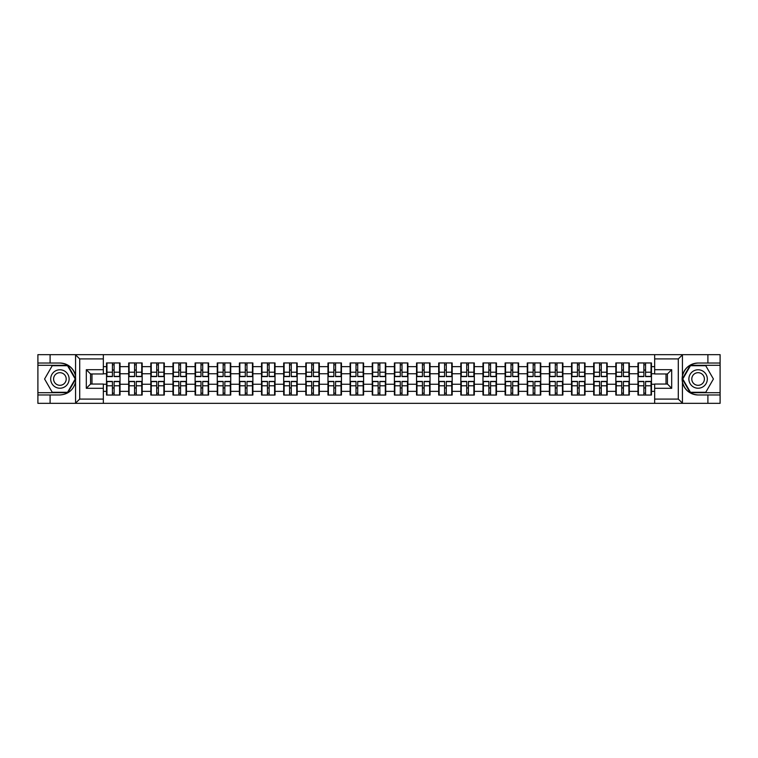 <?xml version="1.0" encoding="UTF-8"?>
<svg xmlns="http://www.w3.org/2000/svg" width="758" height="758" viewBox="0 0 758 758"><rect width="100%" height="100%" fill="white"/><g stroke="black" fill="none" stroke-linecap="round" stroke-linejoin="round"><path stroke-width="1.14" d="M677.804 403.341L720.1 403.341L720.1 365.299L690.187 365.299L682.285 379L690.187 392.701L720.1 392.701M103.334 403.341L654.666 403.341L654.666 384.041L667.438 384.041L667.438 373.959L654.666 373.959L654.666 354.659L103.334 354.659L103.334 373.959L90.562 373.959L90.562 384.041L103.334 384.041L103.334 403.341L75.317 403.341L79.704 399.087L103.334 399.087M75.317 403.341L37.9 403.341L37.9 394.965L50.104 394.965L50.104 403.341L80.196 403.341M654.666 366.654L651.473 366.654L651.473 362.959L637.98 362.959L637.98 373.751L629.32 373.751L629.32 384.249L637.98 384.249L637.98 373.751M654.666 391.346L651.473 391.346L651.473 395.041L637.98 395.041L637.98 391.346L629.32 391.346L629.32 395.041L615.837 395.041L615.837 391.346L607.177 391.346L607.177 395.041L593.694 395.041L593.694 391.346L585.034 391.346L585.034 395.041L571.551 395.041L571.551 391.346L562.891 391.346L562.891 395.041L549.408 395.041L549.408 391.346L540.748 391.346L540.748 395.041L527.265 395.041L527.265 391.346L518.605 391.346L518.605 395.041L505.122 395.041L505.122 391.346L496.462 391.346L496.462 395.041L482.979 395.041L482.979 391.346L474.319 391.346L474.319 395.041L460.836 395.041L460.836 391.346L452.175 391.346L452.175 395.041L438.692 395.041L438.692 391.346L430.032 391.346L430.032 395.041L416.549 395.041L416.549 391.346L407.889 391.346L407.889 395.041L394.397 395.041L394.397 391.346L385.746 391.346L385.746 395.041L372.254 395.041L372.254 391.346L363.603 391.346L363.603 395.041L350.111 395.041L350.111 391.346L341.451 391.346L341.451 395.041L327.968 395.041L327.968 391.346L319.308 391.346L319.308 395.041L305.825 395.041L305.825 391.346L297.164 391.346L297.164 395.041L283.681 395.041L283.681 391.346L275.021 391.346L275.021 395.041L261.538 395.041L261.538 391.346L252.878 391.346L252.878 395.041L239.395 395.041L239.395 391.346L230.735 391.346L230.735 395.041L217.252 395.041L217.252 391.346L208.592 391.346L208.592 395.041L195.109 395.041L195.109 391.346L186.449 391.346L186.449 395.041L172.966 395.041L172.966 391.346L164.306 391.346L164.306 395.041L150.823 395.041L150.823 391.346L142.163 391.346L142.163 395.041L128.68 395.041L128.68 391.346L120.02 391.346L120.02 395.041L106.527 395.041L106.527 391.346L103.334 391.346M103.334 366.654L106.527 366.654L106.527 373.751L103.334 373.751M637.98 366.654L629.32 366.654L629.32 362.959L615.837 362.959L615.837 366.654L607.177 366.654L607.177 362.959L593.694 362.959L593.694 366.654L585.034 366.654L585.034 362.959L571.551 362.959L571.551 366.654L562.891 366.654L562.891 362.959L549.408 362.959L549.408 366.654L540.748 366.654L540.748 362.959L527.265 362.959L527.265 366.654L518.605 366.654L518.605 362.959L505.122 362.959L505.122 366.654L496.462 366.654L496.462 362.959L482.979 362.959L482.979 366.654L474.319 366.654L474.319 362.959L460.836 362.959L460.836 366.654L452.175 366.654L452.175 362.959L438.692 362.959L438.692 366.654L430.032 366.654L430.032 362.959L416.549 362.959L416.549 366.654L407.889 366.654L407.889 362.959L394.397 362.959L394.397 366.654L385.746 366.654L385.746 362.959L372.254 362.959L372.254 366.654L363.603 366.654L363.603 362.959L350.111 362.959L350.111 366.654L341.451 366.654L341.451 362.959L327.968 362.959L327.968 366.654L319.308 366.654L319.308 362.959L305.825 362.959L305.825 366.654L297.164 366.654L297.164 362.959L283.681 362.959L283.681 366.654L275.021 366.654L275.021 362.959L261.538 362.959L261.538 366.654L252.878 366.654L252.878 362.959L239.395 362.959L239.395 366.654L230.735 366.654L230.735 362.959L217.252 362.959L217.252 366.654L208.592 366.654L208.592 362.959L195.109 362.959L195.109 366.654L186.449 366.654L186.449 362.959L172.966 362.959L172.966 366.654L164.306 366.654L164.306 362.959L150.823 362.959L150.823 366.654L142.163 366.654L142.163 362.959L128.68 362.959L128.68 366.654L120.02 366.654L120.02 362.959L106.527 362.959L106.527 366.654M637.98 384.249L637.98 391.346M629.32 384.249L629.32 391.346M629.32 366.654L629.32 373.751M607.177 384.249L615.837 384.249L615.837 373.751L607.177 373.751L607.177 391.346M615.837 384.249L615.837 391.346M615.837 366.654L615.837 373.751M607.177 366.654L607.177 373.751M585.034 384.249L593.694 384.249L593.694 373.751L585.034 373.751L585.034 391.346M593.694 384.249L593.694 391.346M593.694 366.654L593.694 373.751M585.034 366.654L585.034 373.751M562.891 384.249L571.551 384.249L571.551 373.751L562.891 373.751L562.891 391.346M571.551 384.249L571.551 391.346M571.551 366.654L571.551 373.751M562.891 366.654L562.891 373.751M540.748 384.249L549.408 384.249L549.408 373.751L540.748 373.751L540.748 391.346M549.408 384.249L549.408 391.346M549.408 366.654L549.408 373.751M540.748 366.654L540.748 373.751M518.605 384.249L527.265 384.249L527.265 373.751L518.605 373.751L518.605 391.346M527.265 384.249L527.265 391.346M527.265 366.654L527.265 373.751M518.605 366.654L518.605 373.751M496.462 384.249L505.122 384.249L505.122 373.751L496.462 373.751L496.462 391.346M505.122 384.249L505.122 391.346M505.122 366.654L505.122 373.751M496.462 366.654L496.462 373.751M474.319 384.249L482.979 384.249L482.979 373.751L474.319 373.751L474.319 391.346M482.979 384.249L482.979 391.346M482.979 366.654L482.979 373.751M474.319 366.654L474.319 373.751M452.175 384.249L460.836 384.249L460.836 373.751L452.175 373.751L452.175 391.346M460.836 384.249L460.836 391.346M460.836 366.654L460.836 373.751M452.175 366.654L452.175 373.751M430.032 384.249L438.692 384.249L438.692 373.751L430.032 373.751L430.032 391.346M438.692 384.249L438.692 391.346M438.692 366.654L438.692 373.751M430.032 366.654L430.032 373.751M407.889 384.249L416.549 384.249L416.549 373.751L407.889 373.751L407.889 391.346M416.549 384.249L416.549 391.346M416.549 366.654L416.549 373.751M407.889 366.654L407.889 373.751M385.746 384.249L394.397 384.249L394.397 373.751L385.746 373.751L385.746 391.346M394.397 384.249L394.397 391.346M394.397 366.654L394.397 373.751M385.746 366.654L385.746 373.751M363.603 384.249L372.254 384.249L372.254 373.751L363.603 373.751L363.603 391.346M372.254 384.249L372.254 391.346M372.254 366.654L372.254 373.751M363.603 366.654L363.603 373.751M341.451 384.249L350.111 384.249L350.111 373.751L341.451 373.751L341.451 391.346M350.111 384.249L350.111 391.346M350.111 366.654L350.111 373.751M341.451 366.654L341.451 373.751M319.308 384.249L327.968 384.249L327.968 373.751L319.308 373.751L319.308 391.346M327.968 384.249L327.968 391.346M327.968 366.654L327.968 373.751M319.308 366.654L319.308 373.751M297.164 384.249L305.825 384.249L305.825 373.751L297.164 373.751L297.164 391.346M305.825 384.249L305.825 391.346M305.825 366.654L305.825 373.751M297.164 366.654L297.164 373.751M275.021 384.249L283.681 384.249L283.681 373.751L275.021 373.751L275.021 391.346M283.681 384.249L283.681 391.346M283.681 366.654L283.681 373.751M275.021 366.654L275.021 373.751M252.878 384.249L261.538 384.249L261.538 373.751L252.878 373.751L252.878 391.346M261.538 384.249L261.538 391.346M261.538 366.654L261.538 373.751M252.878 366.654L252.878 373.751M230.735 384.249L239.395 384.249L239.395 373.751L230.735 373.751L230.735 391.346M239.395 384.249L239.395 391.346M239.395 366.654L239.395 373.751M230.735 366.654L230.735 373.751M208.592 384.249L217.252 384.249L217.252 373.751L208.592 373.751L208.592 391.346M217.252 384.249L217.252 391.346M217.252 366.654L217.252 373.751M208.592 366.654L208.592 373.751M186.449 384.249L195.109 384.249L195.109 373.751L186.449 373.751L186.449 391.346M195.109 384.249L195.109 391.346M195.109 366.654L195.109 373.751M186.449 366.654L186.449 373.751M164.306 384.249L172.966 384.249L172.966 373.751L164.306 373.751L164.306 391.346M172.966 384.249L172.966 391.346M172.966 366.654L172.966 373.751M164.306 366.654L164.306 373.751M142.163 384.249L150.823 384.249L150.823 373.751L142.163 373.751L142.163 391.346M150.823 384.249L150.823 391.346M150.823 366.654L150.823 373.751M142.163 366.654L142.163 373.751M120.02 384.249L128.68 384.249L128.68 373.751L120.02 373.751L120.02 391.346M128.68 384.249L128.68 391.346M128.68 366.654L128.68 373.751M120.02 366.654L120.02 373.751M103.334 384.249L106.527 384.249L106.527 373.751M106.527 384.249L106.527 391.346M80.196 354.659L37.9 354.659L37.9 392.701L67.813 392.701L75.715 379L67.813 365.299L37.9 365.299M666.017 384.041L666.017 373.959M654.666 373.751L651.473 373.751L651.473 384.249L654.666 384.249M91.983 373.959L91.983 384.041M651.473 384.249L651.473 391.346M651.473 366.654L651.473 373.751M119.593 362.959L119.593 376.584L114.126 376.584L114.126 362.959M112.421 362.959L112.421 376.584L106.954 376.584L106.954 362.959M112.421 364.806L114.126 364.806M114.126 370.056L112.421 370.056M106.954 395.041L106.954 381.416L112.421 381.416L112.421 395.041M114.126 395.041L114.126 381.416L119.593 381.416L119.593 395.041M114.126 393.194L112.421 393.194M112.421 387.944L114.126 387.944M55.287 371.013A9.229 9.229 0 0 0 51.914 383.614A9.229 9.229 0 0 0 64.515 386.987A9.229 9.229 0 0 0 67.888 374.386A9.229 9.229 0 0 0 55.287 371.013M56.746 373.533A6.32 6.32 0 0 0 54.434 382.155A6.32 6.32 0 0 0 63.056 384.467A6.32 6.32 0 0 0 65.368 375.845A6.32 6.32 0 0 0 56.746 373.533M75.232 379L67.566 392.274L52.236 392.274L44.58 379L52.236 365.726L67.566 365.726L75.232 379M702.713 371.013A9.229 9.229 0 0 0 690.112 374.386A9.229 9.229 0 0 0 693.485 386.987A9.229 9.229 0 0 0 706.086 383.614A9.229 9.229 0 0 0 702.713 371.013M701.254 373.533A6.32 6.32 0 0 0 692.632 375.845A6.32 6.32 0 0 0 694.944 384.467A6.32 6.32 0 0 0 703.566 382.155A6.32 6.32 0 0 0 701.254 373.533M705.764 392.274L690.434 392.274L682.769 379L690.434 365.726L705.764 365.726L713.42 379L705.764 392.274M50.104 394.965L59.901 394.965C68.144 394.349 73.365 390.057 75.573 382.089L75.573 375.911C73.365 367.943 68.144 363.651 59.901 363.035L37.9 363.035M37.9 394.965L37.9 392.701M103.334 358.913L79.704 358.913L75.317 354.659L50.104 354.659L50.104 363.035M75.317 354.659L103.334 354.659M59.901 363.035A15.965 15.965 0 0 1 75.573 375.911L75.573 354.782M90.562 373.959L86.308 369.705L103.334 369.705M103.334 388.295L86.308 388.295L90.562 384.041M654.666 354.659L682.683 354.659L678.296 358.913L654.666 358.913M707.896 363.035L707.896 354.659L720.1 354.659L720.1 363.035L698.099 363.035C689.856 363.651 684.635 367.943 682.427 375.911L682.427 382.089C684.635 390.057 689.856 394.349 698.099 394.965L720.1 394.965M682.683 354.659L707.896 354.659M720.1 363.035L720.1 365.299M654.666 399.087L678.296 399.087L682.683 403.341L707.896 403.341L707.896 394.965M682.683 403.341L654.666 403.341M698.099 394.965A15.965 15.965 0 0 1 682.134 379A15.965 15.965 0 0 1 698.099 363.035M667.438 384.041L671.692 388.295L654.666 388.295M654.666 369.705L671.692 369.705L667.438 373.959M141.737 362.959L141.737 376.584L136.269 376.584L136.269 362.959M134.564 362.959L134.564 376.584L129.097 376.584L129.097 362.959M134.564 364.806L136.269 364.806M136.269 370.056L134.564 370.056M163.88 362.959L163.88 376.584L158.413 376.584L158.413 362.959M156.707 362.959L156.707 376.584L151.249 376.584L151.249 362.959M156.707 364.806L158.413 364.806M158.413 370.056L156.707 370.056M186.023 362.959L186.023 376.584L180.556 376.584L180.556 362.959M178.85 362.959L178.85 376.584L173.393 376.584L173.393 362.959M178.85 364.806L180.556 364.806M180.556 370.056L178.85 370.056M208.166 362.959L208.166 376.584L202.699 376.584L202.699 362.959M200.993 362.959L200.993 376.584L195.536 376.584L195.536 362.959M200.993 364.806L202.699 364.806M202.699 370.056L200.993 370.056M230.309 362.959L230.309 376.584L224.842 376.584L224.842 362.959M223.146 362.959L223.146 376.584L217.679 376.584L217.679 362.959M223.146 364.806L224.842 364.806M224.842 370.056L223.146 370.056M129.097 395.041L129.097 381.416L134.564 381.416L134.564 395.041M136.269 395.041L136.269 381.416L141.737 381.416L141.737 395.041M136.269 393.194L134.564 393.194M134.564 387.944L136.269 387.944M151.249 395.041L151.249 381.416L156.707 381.416L156.707 395.041M158.413 395.041L158.413 381.416L163.88 381.416L163.88 395.041M158.413 393.194L156.707 393.194M156.707 387.944L158.413 387.944M173.393 395.041L173.393 381.416L178.85 381.416L178.85 395.041M180.556 395.041L180.556 381.416L186.023 381.416L186.023 395.041M180.556 393.194L178.85 393.194M178.85 387.944L180.556 387.944M195.536 395.041L195.536 381.416L200.993 381.416L200.993 395.041M202.699 395.041L202.699 381.416L208.166 381.416L208.166 395.041M202.699 393.194L200.993 393.194M200.993 387.944L202.699 387.944M217.679 395.041L217.679 381.416L223.146 381.416L223.146 395.041M224.842 395.041L224.842 381.416L230.309 381.416L230.309 395.041M224.842 393.194L223.146 393.194M223.146 387.944L224.842 387.944M252.452 362.959L252.452 376.584L246.985 376.584L246.985 362.959M245.289 362.959L245.289 376.584L239.822 376.584L239.822 362.959M245.289 364.806L246.985 364.806M246.985 370.056L245.289 370.056M239.822 395.041L239.822 381.416L245.289 381.416L245.289 395.041M246.985 395.041L246.985 381.416L252.452 381.416L252.452 395.041M246.985 393.194L245.289 393.194M245.289 387.944L246.985 387.944M274.595 362.959L274.595 376.584L269.128 376.584L269.128 362.959M267.432 362.959L267.432 376.584L261.965 376.584L261.965 362.959M267.432 364.806L269.128 364.806M269.128 370.056L267.432 370.056M261.965 395.041L261.965 381.416L267.432 381.416L267.432 395.041M269.128 395.041L269.128 381.416L274.595 381.416L274.595 395.041M269.128 393.194L267.432 393.194M267.432 387.944L269.128 387.944M296.738 362.959L296.738 376.584L291.28 376.584L291.28 362.959M289.575 362.959L289.575 376.584L284.108 376.584L284.108 362.959M289.575 364.806L291.28 364.806M291.28 370.056L289.575 370.056M284.108 395.041L284.108 381.416L289.575 381.416L289.575 395.041M291.28 395.041L291.28 381.416L296.738 381.416L296.738 395.041M291.28 393.194L289.575 393.194M289.575 387.944L291.28 387.944M318.881 362.959L318.881 376.584L313.424 376.584L313.424 362.959M311.718 362.959L311.718 376.584L306.251 376.584L306.251 362.959M311.718 364.806L313.424 364.806M313.424 370.056L311.718 370.056M306.251 395.041L306.251 381.416L311.718 381.416L311.718 395.041M313.424 395.041L313.424 381.416L318.881 381.416L318.881 395.041M313.424 393.194L311.718 393.194M311.718 387.944L313.424 387.944M341.034 362.959L341.034 376.584L335.567 376.584L335.567 362.959M333.861 362.959L333.861 376.584L328.394 376.584L328.394 362.959M333.861 364.806L335.567 364.806M335.567 370.056L333.861 370.056M328.394 395.041L328.394 381.416L333.861 381.416L333.861 395.041M335.567 395.041L335.567 381.416L341.034 381.416L341.034 395.041M335.567 393.194L333.861 393.194M333.861 387.944L335.567 387.944M363.177 362.959L363.177 376.584L357.71 376.584L357.71 362.959M356.004 362.959L356.004 376.584L350.537 376.584L350.537 362.959M356.004 364.806L357.71 364.806M357.71 370.056L356.004 370.056M350.537 395.041L350.537 381.416L356.004 381.416L356.004 395.041M357.71 395.041L357.71 381.416L363.177 381.416L363.177 395.041M357.71 393.194L356.004 393.194M356.004 387.944L357.71 387.944M385.32 362.959L385.32 376.584L379.853 376.584L379.853 362.959M378.147 362.959L378.147 376.584L372.68 376.584L372.68 362.959M378.147 364.806L379.853 364.806M379.853 370.056L378.147 370.056M372.68 395.041L372.68 381.416L378.147 381.416L378.147 395.041M379.853 395.041L379.853 381.416L385.32 381.416L385.32 395.041M379.853 393.194L378.147 393.194M378.147 387.944L379.853 387.944M407.463 362.959L407.463 376.584L401.996 376.584L401.996 362.959M400.29 362.959L400.29 376.584L394.823 376.584L394.823 362.959M400.29 364.806L401.996 364.806M401.996 370.056L400.29 370.056M394.823 395.041L394.823 381.416L400.29 381.416L400.29 395.041M401.996 395.041L401.996 381.416L407.463 381.416L407.463 395.041M401.996 393.194L400.29 393.194M400.29 387.944L401.996 387.944M429.606 362.959L429.606 376.584L424.139 376.584L424.139 362.959M422.433 362.959L422.433 376.584L416.966 376.584L416.966 362.959M422.433 364.806L424.139 364.806M424.139 370.056L422.433 370.056M416.966 395.041L416.966 381.416L422.433 381.416L422.433 395.041M424.139 395.041L424.139 381.416L429.606 381.416L429.606 395.041M424.139 393.194L422.433 393.194M422.433 387.944L424.139 387.944M451.749 362.959L451.749 376.584L446.282 376.584L446.282 362.959M444.576 362.959L444.576 376.584L439.119 376.584L439.119 362.959M444.576 364.806L446.282 364.806M446.282 370.056L444.576 370.056M439.119 395.041L439.119 381.416L444.576 381.416L444.576 395.041M446.282 395.041L446.282 381.416L451.749 381.416L451.749 395.041M446.282 393.194L444.576 393.194M444.576 387.944L446.282 387.944M473.892 362.959L473.892 376.584L468.425 376.584L468.425 362.959M466.72 362.959L466.72 376.584L461.262 376.584L461.262 362.959M466.72 364.806L468.425 364.806M468.425 370.056L466.72 370.056M461.262 395.041L461.262 381.416L466.72 381.416L466.72 395.041M468.425 395.041L468.425 381.416L473.892 381.416L473.892 395.041M468.425 393.194L466.72 393.194M466.72 387.944L468.425 387.944M496.035 362.959L496.035 376.584L490.568 376.584L490.568 362.959M488.872 362.959L488.872 376.584L483.405 376.584L483.405 362.959M488.872 364.806L490.568 364.806M490.568 370.056L488.872 370.056M483.405 395.041L483.405 381.416L488.872 381.416L488.872 395.041M490.568 395.041L490.568 381.416L496.035 381.416L496.035 395.041M490.568 393.194L488.872 393.194M488.872 387.944L490.568 387.944M518.178 362.959L518.178 376.584L512.711 376.584L512.711 362.959M511.015 362.959L511.015 376.584L505.548 376.584L505.548 362.959M511.015 364.806L512.711 364.806M512.711 370.056L511.015 370.056M505.548 395.041L505.548 381.416L511.015 381.416L511.015 395.041M512.711 395.041L512.711 381.416L518.178 381.416L518.178 395.041M512.711 393.194L511.015 393.194M511.015 387.944L512.711 387.944M540.321 362.959L540.321 376.584L534.854 376.584L534.854 362.959M533.158 362.959L533.158 376.584L527.691 376.584L527.691 362.959M533.158 364.806L534.854 364.806M534.854 370.056L533.158 370.056M527.691 395.041L527.691 381.416L533.158 381.416L533.158 395.041M534.854 395.041L534.854 381.416L540.321 381.416L540.321 395.041M534.854 393.194L533.158 393.194M533.158 387.944L534.854 387.944M562.464 362.959L562.464 376.584L557.007 376.584L557.007 362.959M555.301 362.959L555.301 376.584L549.834 376.584L549.834 362.959M555.301 364.806L557.007 364.806M557.007 370.056L555.301 370.056M549.834 395.041L549.834 381.416L555.301 381.416L555.301 395.041M557.007 395.041L557.007 381.416L562.464 381.416L562.464 395.041M557.007 393.194L555.301 393.194M555.301 387.944L557.007 387.944M584.607 362.959L584.607 376.584L579.15 376.584L579.15 362.959M577.444 362.959L577.444 376.584L571.977 376.584L571.977 362.959M577.444 364.806L579.15 364.806M579.15 370.056L577.444 370.056M571.977 395.041L571.977 381.416L577.444 381.416L577.444 395.041M579.15 395.041L579.15 381.416L584.607 381.416L584.607 395.041M579.15 393.194L577.444 393.194M577.444 387.944L579.15 387.944M606.751 362.959L606.751 376.584L601.293 376.584L601.293 362.959M599.587 362.959L599.587 376.584L594.12 376.584L594.12 362.959M599.587 364.806L601.293 364.806M601.293 370.056L599.587 370.056M594.12 395.041L594.12 381.416L599.587 381.416L599.587 395.041M601.293 395.041L601.293 381.416L606.751 381.416L606.751 395.041M601.293 393.194L599.587 393.194M599.587 387.944L601.293 387.944M628.903 362.959L628.903 376.584L623.436 376.584L623.436 362.959M621.731 362.959L621.731 376.584L616.263 376.584L616.263 362.959M621.731 364.806L623.436 364.806M623.436 370.056L621.731 370.056M616.263 395.041L616.263 381.416L621.731 381.416L621.731 395.041M623.436 395.041L623.436 381.416L628.903 381.416L628.903 395.041M623.436 393.194L621.731 393.194M621.731 387.944L623.436 387.944M651.046 362.959L651.046 376.584L645.579 376.584L645.579 362.959M643.874 362.959L643.874 376.584L638.407 376.584L638.407 362.959M643.874 364.806L645.579 364.806M645.579 370.056L643.874 370.056M638.407 395.041L638.407 381.416L643.874 381.416L643.874 395.041M645.579 395.041L645.579 381.416L651.046 381.416L651.046 395.041M645.579 393.194L643.874 393.194M643.874 387.944L645.579 387.944M112.421 372.206L106.954 372.206M112.421 376.404L106.954 376.404M119.593 372.206L114.126 372.206M119.593 376.404L114.126 376.404M114.126 385.794L119.593 385.794M114.126 381.596L119.593 381.596M106.954 385.794L112.421 385.794M106.954 381.596L112.421 381.596M75.573 403.218L75.573 382.089M79.704 358.913L79.704 399.087M86.308 388.295L86.308 369.705M682.427 354.782L682.427 375.911M682.427 382.089L682.427 403.218M678.296 399.087L678.296 358.913M671.692 369.705L671.692 388.295M134.564 372.206L129.097 372.206M134.564 376.404L129.097 376.404M141.737 372.206L136.269 372.206M141.737 376.404L136.269 376.404M156.707 372.206L151.249 372.206M156.707 376.404L151.249 376.404M163.88 372.206L158.413 372.206M163.88 376.404L158.413 376.404M178.85 372.206L173.393 372.206M178.85 376.404L173.393 376.404M186.023 372.206L180.556 372.206M186.023 376.404L180.556 376.404M200.993 372.206L195.536 372.206M200.993 376.404L195.536 376.404M208.166 372.206L202.699 372.206M208.166 376.404L202.699 376.404M223.146 372.206L217.679 372.206M223.146 376.404L217.679 376.404M230.309 372.206L224.842 372.206M230.309 376.404L224.842 376.404M136.269 385.794L141.737 385.794M136.269 381.596L141.737 381.596M129.097 385.794L134.564 385.794M129.097 381.596L134.564 381.596M158.413 385.794L163.88 385.794M158.413 381.596L163.88 381.596M151.249 385.794L156.707 385.794M151.249 381.596L156.707 381.596M180.556 385.794L186.023 385.794M180.556 381.596L186.023 381.596M173.393 385.794L178.85 385.794M173.393 381.596L178.85 381.596M202.699 385.794L208.166 385.794M202.699 381.596L208.166 381.596M195.536 385.794L200.993 385.794M195.536 381.596L200.993 381.596M224.842 385.794L230.309 385.794M224.842 381.596L230.309 381.596M217.679 385.794L223.146 385.794M217.679 381.596L223.146 381.596M245.289 372.206L239.822 372.206M245.289 376.404L239.822 376.404M252.452 372.206L246.985 372.206M252.452 376.404L246.985 376.404M246.985 385.794L252.452 385.794M246.985 381.596L252.452 381.596M239.822 385.794L245.289 385.794M239.822 381.596L245.289 381.596M267.432 372.206L261.965 372.206M267.432 376.404L261.965 376.404M274.595 372.206L269.128 372.206M274.595 376.404L269.128 376.404M269.128 385.794L274.595 385.794M269.128 381.596L274.595 381.596M261.965 385.794L267.432 385.794M261.965 381.596L267.432 381.596M289.575 372.206L284.108 372.206M289.575 376.404L284.108 376.404M296.738 372.206L291.28 372.206M296.738 376.404L291.28 376.404M291.28 385.794L296.738 385.794M291.28 381.596L296.738 381.596M284.108 385.794L289.575 385.794M284.108 381.596L289.575 381.596M311.718 372.206L306.251 372.206M311.718 376.404L306.251 376.404M318.881 372.206L313.424 372.206M318.881 376.404L313.424 376.404M313.424 385.794L318.881 385.794M313.424 381.596L318.881 381.596M306.251 385.794L311.718 385.794M306.251 381.596L311.718 381.596M333.861 372.206L328.394 372.206M333.861 376.404L328.394 376.404M341.034 372.206L335.567 372.206M341.034 376.404L335.567 376.404M335.567 385.794L341.034 385.794M335.567 381.596L341.034 381.596M328.394 385.794L333.861 385.794M328.394 381.596L333.861 381.596M356.004 372.206L350.537 372.206M356.004 376.404L350.537 376.404M363.177 372.206L357.71 372.206M363.177 376.404L357.71 376.404M357.71 385.794L363.177 385.794M357.71 381.596L363.177 381.596M350.537 385.794L356.004 385.794M350.537 381.596L356.004 381.596M378.147 372.206L372.68 372.206M378.147 376.404L372.68 376.404M385.32 372.206L379.853 372.206M385.32 376.404L379.853 376.404M379.853 385.794L385.32 385.794M379.853 381.596L385.32 381.596M372.68 385.794L378.147 385.794M372.68 381.596L378.147 381.596M400.29 372.206L394.823 372.206M400.29 376.404L394.823 376.404M407.463 372.206L401.996 372.206M407.463 376.404L401.996 376.404M401.996 385.794L407.463 385.794M401.996 381.596L407.463 381.596M394.823 385.794L400.29 385.794M394.823 381.596L400.29 381.596M422.433 372.206L416.966 372.206M422.433 376.404L416.966 376.404M429.606 372.206L424.139 372.206M429.606 376.404L424.139 376.404M424.139 385.794L429.606 385.794M424.139 381.596L429.606 381.596M416.966 385.794L422.433 385.794M416.966 381.596L422.433 381.596M444.576 372.206L439.119 372.206M444.576 376.404L439.119 376.404M451.749 372.206L446.282 372.206M451.749 376.404L446.282 376.404M446.282 385.794L451.749 385.794M446.282 381.596L451.749 381.596M439.119 385.794L444.576 385.794M439.119 381.596L444.576 381.596M466.72 372.206L461.262 372.206M466.72 376.404L461.262 376.404M473.892 372.206L468.425 372.206M473.892 376.404L468.425 376.404M468.425 385.794L473.892 385.794M468.425 381.596L473.892 381.596M461.262 385.794L466.72 385.794M461.262 381.596L466.72 381.596M488.872 372.206L483.405 372.206M488.872 376.404L483.405 376.404M496.035 372.206L490.568 372.206M496.035 376.404L490.568 376.404M490.568 385.794L496.035 385.794M490.568 381.596L496.035 381.596M483.405 385.794L488.872 385.794M483.405 381.596L488.872 381.596M511.015 372.206L505.548 372.206M511.015 376.404L505.548 376.404M518.178 372.206L512.711 372.206M518.178 376.404L512.711 376.404M512.711 385.794L518.178 385.794M512.711 381.596L518.178 381.596M505.548 385.794L511.015 385.794M505.548 381.596L511.015 381.596M533.158 372.206L527.691 372.206M533.158 376.404L527.691 376.404M540.321 372.206L534.854 372.206M540.321 376.404L534.854 376.404M534.854 385.794L540.321 385.794M534.854 381.596L540.321 381.596M527.691 385.794L533.158 385.794M527.691 381.596L533.158 381.596M555.301 372.206L549.834 372.206M555.301 376.404L549.834 376.404M562.464 372.206L557.007 372.206M562.464 376.404L557.007 376.404M557.007 385.794L562.464 385.794M557.007 381.596L562.464 381.596M549.834 385.794L555.301 385.794M549.834 381.596L555.301 381.596M577.444 372.206L571.977 372.206M577.444 376.404L571.977 376.404M584.607 372.206L579.15 372.206M584.607 376.404L579.15 376.404M579.15 385.794L584.607 385.794M579.15 381.596L584.607 381.596M571.977 385.794L577.444 385.794M571.977 381.596L577.444 381.596M599.587 372.206L594.12 372.206M599.587 376.404L594.12 376.404M606.751 372.206L601.293 372.206M606.751 376.404L601.293 376.404M601.293 385.794L606.751 385.794M601.293 381.596L606.751 381.596M594.12 385.794L599.587 385.794M594.12 381.596L599.587 381.596M621.731 372.206L616.263 372.206M621.731 376.404L616.263 376.404M628.903 372.206L623.436 372.206M628.903 376.404L623.436 376.404M623.436 385.794L628.903 385.794M623.436 381.596L628.903 381.596M616.263 385.794L621.731 385.794M616.263 381.596L621.731 381.596M643.874 372.206L638.407 372.206M643.874 376.404L638.407 376.404M651.046 372.206L645.579 372.206M651.046 376.404L645.579 376.404M645.579 385.794L651.046 385.794M645.579 381.596L651.046 381.596M638.407 385.794L643.874 385.794M638.407 381.596L643.874 381.596"/></g></svg>
